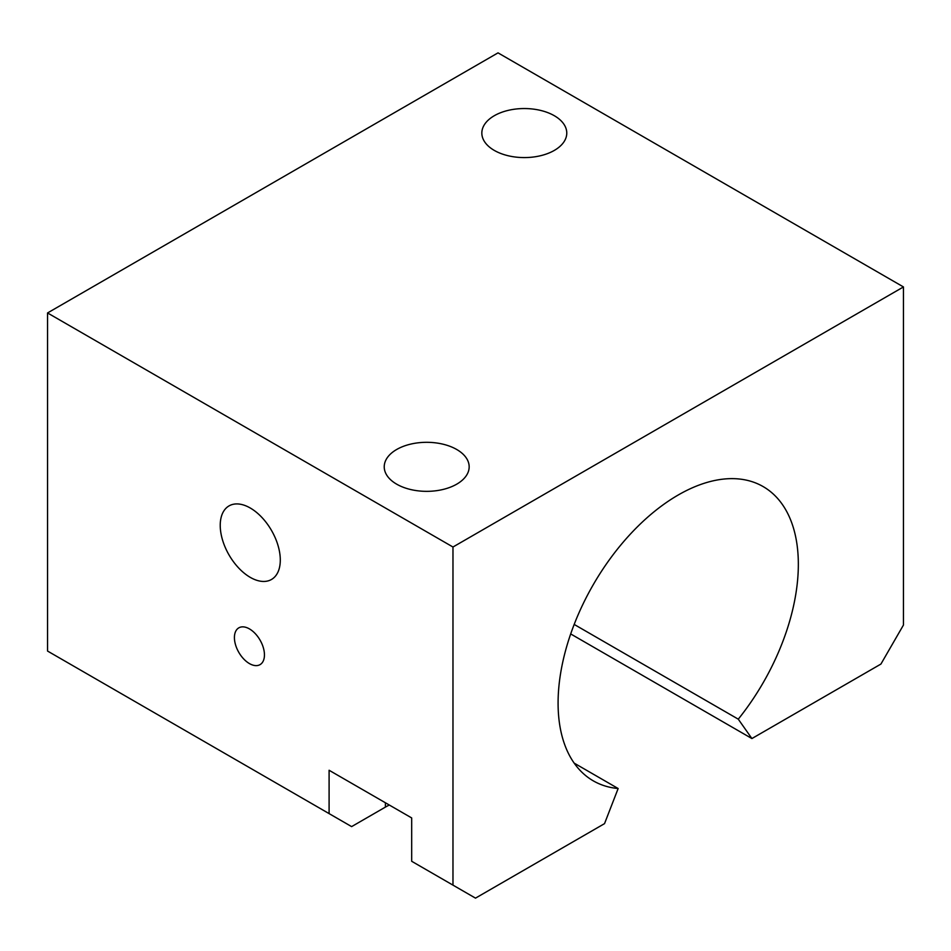 <?xml version="1.0" encoding="UTF-8"?>
<svg xmlns="http://www.w3.org/2000/svg" width="951" height="951" viewBox="0 0 951 951"><rect width="100%" height="100%" fill="white"/><g stroke="black" fill="none" stroke-linecap="round" stroke-linejoin="round"><path stroke-width="1.43" d="M574.178 763.13L618.15 788.522A169.884 98.084 -60 0 1 593.269 780.842A169.884 98.084 -60 0 1 593.269 584.675A169.884 98.084 -60 0 1 763.154 486.591A169.884 98.084 -60 0 1 738.273 719.17L574.178 624.427M389.328 805.033A58.403 33.713 0 0 0 385.405 807.102L351.62 826.609L329.094 813.604L329.094 770.262L411.688 817.943L411.688 861.285L475.5 898.136L604.527 823.637L618.15 788.522M903.45 286.94L452.973 547.015L47.55 312.95L498.027 52.864L903.45 286.94L903.45 625.045L880.923 664.06L751.908 738.547L738.273 719.17M452.973 547.015L452.973 885.131M280.295 560.02A42.474 24.524 60 0 1 271.499 579.468A42.474 24.524 60 0 1 229.025 554.944A42.474 24.524 60 0 1 229.025 505.908A42.474 24.524 60 0 1 261.751 517.285A42.474 24.524 60 0 1 280.295 560.02M47.55 312.95L47.55 651.055L329.094 813.604M264.449 654.918A21.231 12.256 60 0 1 260.051 664.63A21.231 12.256 60 0 1 249.435 663.584A21.231 12.256 60 0 1 235.563 644.873A21.231 12.256 60 0 1 238.82 627.85A21.231 12.256 60 0 1 255.189 633.544A21.231 12.256 60 0 1 264.449 654.918M554.338 150.401A42.474 24.524 180 0 1 508.048 155.714A42.474 24.524 180 0 1 481.836 133.057A42.474 24.524 180 0 1 524.298 108.545A42.474 24.524 180 0 1 566.772 133.057A42.474 24.524 180 0 1 554.338 150.401M456.73 484.166A42.474 24.524 180 0 1 410.452 489.48A42.474 24.524 180 0 1 384.228 466.834A42.474 24.524 180 0 1 426.702 442.31A42.474 24.524 180 0 1 469.164 466.834A42.474 24.524 180 0 1 456.73 484.166M751.908 738.547L570.695 633.937M385.405 802.763L385.405 807.102"/></g></svg>
